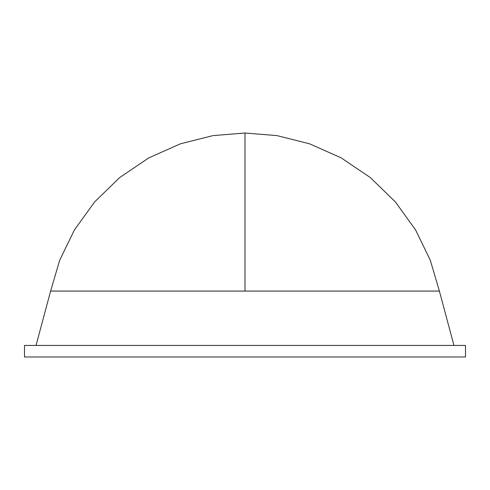 <?xml version="1.0" encoding="UTF-8"?>
<svg xmlns="http://www.w3.org/2000/svg" width="490" height="490" viewBox="0 0 490 490"><rect width="100%" height="100%" fill="white"/><g stroke="black" fill="none" stroke-linecap="round" stroke-linejoin="round"><path stroke-width="0.73" d="M50.611 291.078L59.682 260.276L74.333 230.086L94.539 202.009L119.731 177.521L148.844 157.854L180.449 143.803L212.991 135.614L245 133.017L245 291.078L50.611 291.078L36.046 345.438L50.611 291.078L439.389 291.078L245 291.078L245 133.017L212.991 135.614L180.449 143.803L148.844 157.854L119.731 177.521L94.539 202.009L74.333 230.086L59.682 260.276L50.611 291.078M24.5 356.983L465.5 356.983L465.5 345.438L24.5 345.438L24.5 356.983L24.5 345.438L465.5 345.438L465.5 356.983L24.5 356.983M453.954 345.438L439.389 291.078L430.318 260.276L415.667 230.086L395.461 202.009L370.269 177.521L341.156 157.854L309.551 143.803L277.009 135.614L245 133.017L277.009 135.614L309.551 143.803L341.156 157.854L370.269 177.521L395.461 202.009L415.667 230.086L430.318 260.276L439.389 291.078L453.954 345.438"/></g></svg>
